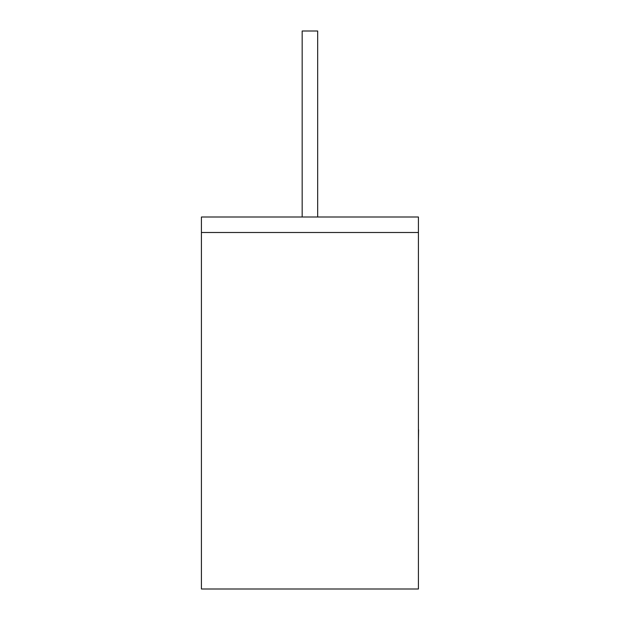 <?xml version="1.0" encoding="UTF-8"?>
<svg xmlns="http://www.w3.org/2000/svg" width="620" height="620" viewBox="0 0 620 620"><rect width="100%" height="100%" fill="white"/><g stroke="black" fill="none" stroke-linecap="round" stroke-linejoin="round"><path stroke-width="0.93" d="M201.422 232.5L201.422 589L418.423 589L418.423 217L201.422 217L201.422 232.5L418.423 232.5M317.673 217L317.673 31L302.173 31L302.173 217M418.423 429.807L418.423 379.378M418.578 429.807L418.423 441.882"/></g></svg>
